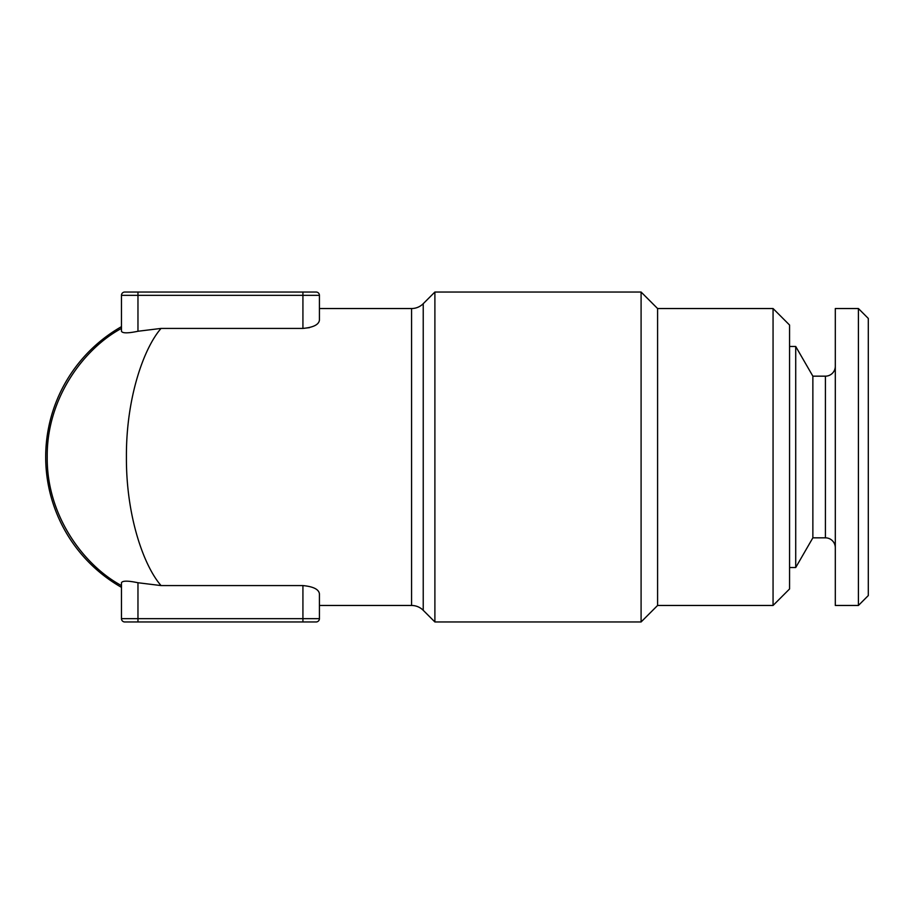 <?xml version="1.0" encoding="UTF-8"?>
<svg xmlns="http://www.w3.org/2000/svg" width="914" height="914" viewBox="0 0 914 914"><rect width="100%" height="100%" fill="white"/><g stroke="black" fill="none" stroke-linecap="round" stroke-linejoin="round"><path stroke-width="1.37" d="M868.3 595.562L858.406 605.468L835.305 605.468L835.305 308.532L858.406 308.532L868.3 318.438L868.3 595.562M825.411 537.832L825.411 376.168L812.866 376.168L812.866 537.832L825.411 537.832A9.894 9.894 0 0 1 835.305 547.726M825.411 376.168A9.894 9.894 0 0 0 835.305 366.274M812.866 376.168L795.717 346.475L789.559 346.475M812.866 537.832L795.717 567.525L795.717 346.475M795.717 567.525L789.559 567.525M121.471 326.652A149.999 149.999 0 0 0 121.471 587.348M773.061 308.532L773.061 605.468L789.559 588.97L789.559 325.03L773.061 308.532L657.589 308.532L641.091 292.034L434.893 292.034L434.893 621.966L641.091 621.966L641.091 292.034M773.061 605.468L657.589 605.468L657.589 308.532M657.589 605.468L641.091 621.966M411.563 605.468L411.563 308.532L319.42 308.532L319.42 295.336L319.42 320.22C318.769 324.699 313.262 327.429 302.922 328.423L161.058 328.423C143.715 348.234 126.052 398.207 126.418 457C126.052 515.793 143.715 565.766 161.058 585.577L302.922 585.577L302.922 621.966L137.968 621.966L137.968 582.744C127.96 580.641 122.453 580.641 121.471 582.744L121.471 618.664L319.42 618.664A3.302 3.302 0 0 1 316.118 621.966L302.922 621.966L316.118 621.966A3.302 3.302 0 0 0 319.42 618.664L319.42 605.468L411.563 605.468A16.498 16.498 0 0 1 423.228 610.301L434.893 621.966M411.563 308.532A16.498 16.498 0 0 0 423.228 303.699L434.893 292.034M302.922 585.577C313.274 586.571 318.78 589.313 319.42 593.78L319.42 618.664M161.058 328.423L137.968 331.256C127.971 333.359 122.465 333.359 121.471 331.256L121.471 295.336A3.302 3.302 0 0 1 124.761 292.034L137.968 292.034L124.761 292.034M121.471 585.577C84.294 565.766 46.465 515.793 47.231 457C46.465 398.207 84.294 348.234 121.471 328.423M137.968 582.744L161.058 585.577M319.42 295.336A3.302 3.302 0 0 0 316.118 292.034L302.922 292.034L302.922 295.336L137.968 295.336L137.968 292.034L316.118 292.034A3.302 3.302 0 0 1 319.42 295.336L302.922 295.336L302.922 328.423L309.526 327.635M137.968 621.966L124.761 621.966L137.968 621.966M121.471 618.664A3.302 3.302 0 0 0 124.761 621.966A3.302 3.302 0 0 1 121.471 618.664M858.406 605.468L858.406 308.532M423.228 303.699L423.228 610.301M137.968 331.256L137.968 295.336L121.471 295.336"/></g></svg>
